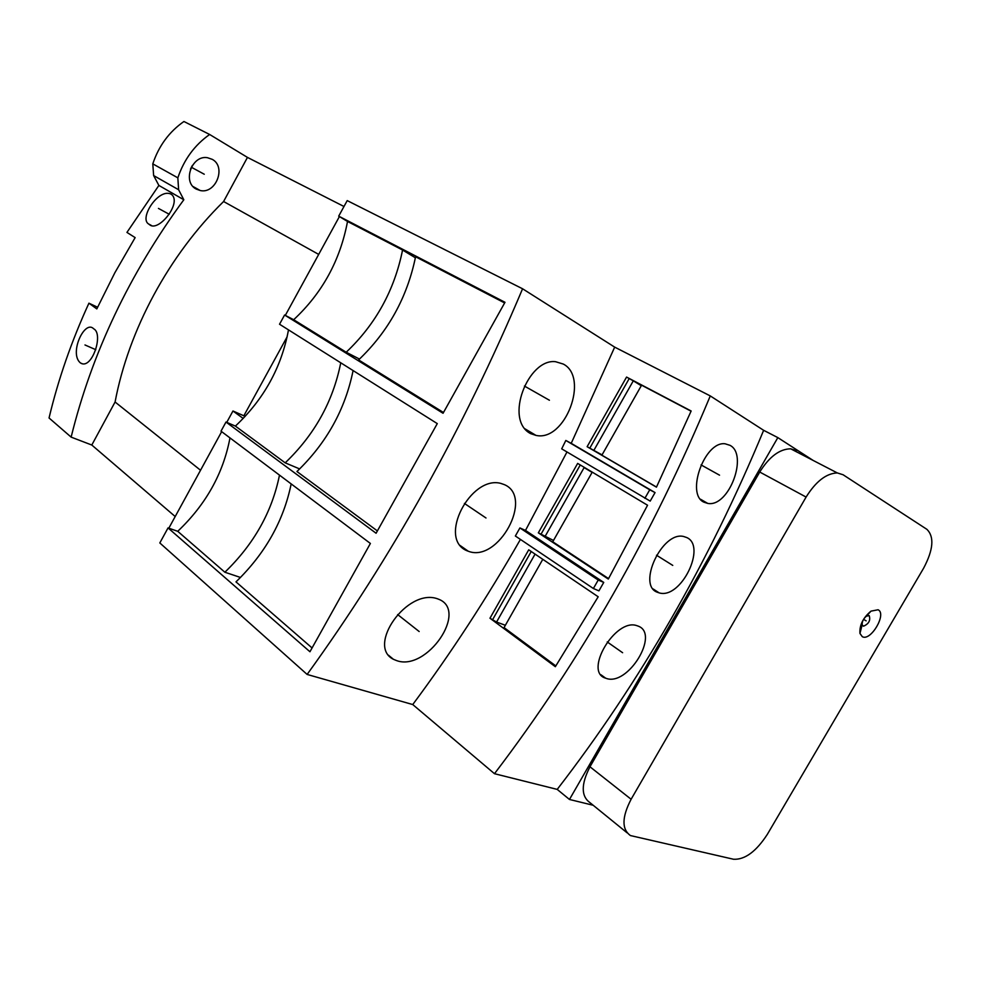 <?xml version="1.0" encoding="UTF-8"?>
<svg xmlns="http://www.w3.org/2000/svg" width="981" height="981" viewBox="0 0 981 981"><rect width="100%" height="100%" fill="white"/><g stroke="black" fill="none" stroke-linecap="round" stroke-linejoin="round"><path stroke-width="1.47" d="M813.151 460.432L777.835 437.612L763.647 430.316L710.269 395.919L614.682 347.127L522.579 288.782L347.213 200.602L338.703 216.139L347.519 221.461C340.186 260.37 322.246 293.123 293.675 319.72L346.195 352.24L359.5 359.071M343.988 206.488L247.457 157.401L223.594 201.51C168.781 255.244 128.683 329.824 115.084 402.002L91.797 445.031L71.135 437.121C91.773 353.221 129.345 274.104 183.827 199.756L178.616 189.738L177.843 177.831C184.011 159.547 194.618 145.09 209.64 134.483L247.457 157.401M209.64 134.483L183.925 121.497C169.149 131.822 158.763 145.948 152.791 163.864L177.843 177.831M71.135 437.121L49.05 417.98C58.198 379.475 71.49 341.216 88.928 303.19L96.812 308.905L114.838 272.779L135.145 237.61L126.941 232.411L158.873 185.434L183.827 199.756M88.928 303.19L97.585 307.225M158.873 185.434L153.637 175.562L152.791 163.864M192.399 165.397L190.461 169.186M196.249 189.088C182.061 182.135 191.822 154.728 207.518 157.72L212.276 159.363C226.55 166.868 215.869 194.25 200.21 190.522L196.249 189.088M175.194 516.533L91.797 445.031M338.703 216.139L504.994 302.295L443.056 413.271L284.588 315.011L279.536 324.233L437.281 423.608L376.091 533.247L225.998 422.038L221.007 431.162L370.389 543.462L309.947 651.752L168.045 527.913L159.817 542.947L307.127 674.438C391.456 557.907 463.265 429.359 522.579 288.782M593.174 805.266L569.471 799.466L557.208 789.398L494.485 773.702L412.743 704.554L307.127 674.438M80.246 362.774C68.964 353.05 84.734 319.365 93.661 328.782L93.673 328.794C103.986 333.945 91.724 370.364 80.552 363.007L80.246 362.774M149.639 224.759L148.707 224.048C138.799 218.493 158.419 187.874 171.025 194.128L172.251 195.072C181.068 204.355 158.186 232.289 149.639 224.759M200.541 470.255L115.084 402.002M318.69 254.398L223.594 201.51M287.151 336.765L243.84 415.785L244.956 416.582M226.746 422.357L232.963 411.002L243.84 415.785M168.818 528.183L221.669 431.652M285.312 315.392L339.401 216.568M232.963 411.002L243.202 418.446M284.588 315.011L293.675 319.72M288.488 329.874C281.559 367.237 263.864 399.304 235.391 426.085L285.189 462.848L299.659 468.93M225.998 422.038L235.391 426.085M229.983 437.894C223.263 473.48 205.851 504.614 177.733 531.31L224.87 572.23L240.492 577.466M168.045 527.913L177.733 531.31M347.519 221.461L402.566 250.02C394.436 290.278 375.637 324.355 346.195 352.24M504.626 302.945L415.576 256.752C407.238 297.341 388.243 331.725 358.592 359.917L443.486 412.498M402.566 250.02L415.368 257.782M530.623 433.627C503.842 419.942 528.219 358.212 555.54 361.695L563.29 364.061C589.507 377.342 565.24 442.088 535.982 435.392L530.623 433.627M566.969 451.983L525.497 530.427L519.918 527.937L515.356 536.006L593.382 588.514L598.226 580.041L519.918 527.937M571.224 443.326L655.05 492.597L650.195 501.107L561.696 448.844L565.829 440.457L571.224 443.326L614.682 347.127M520.42 539.415C486.895 598.079 451.002 653.125 412.743 704.554M504.32 484.614C534.24 496.95 498.299 563.253 468.219 551.212L467.054 550.782C437.342 538.876 470.524 475.356 500.678 483.351L504.32 484.614M437.587 598.827L438.237 599.084C469.163 610.182 426.674 672.095 396.434 660.532L393.418 659.293C366.342 646.001 407.299 587.68 437.587 598.827M291.173 483.903C283.595 520.899 265.201 553.554 235.98 581.88L312.068 647.951M279.487 475.111C272.08 511.849 253.871 544.21 224.87 572.23M353.086 370.573C345.214 409.482 326.501 443.13 296.936 471.53L377.391 530.929M340.75 362.798C333.062 401.413 314.545 434.767 285.189 462.848M644.86 498.336L649.741 489.789L565.829 440.457M593.382 588.514L598.925 590.856L603.744 582.42L525.497 530.427M603.744 582.42L598.226 580.041M494.485 773.702C580.593 660.593 652.524 534.67 710.269 395.919M489.973 618.226L555.344 666.7L598.189 596.779L528.722 549.814L489.973 618.226L496.558 622.052L505.362 625.277M538.336 532.842L608.318 579.06L647.546 505.227L577.662 463.412L538.336 532.842L553.492 540.457M587.129 446.698L656.448 487.165L691.151 411.002L626.565 377.072L587.129 446.698L602.04 454.89M655.05 492.597L649.741 489.789M763.647 430.316C708.932 562.321 640.127 682.016 557.208 789.398M637.944 626.037C660.348 633.468 627.632 687.252 605.768 678.214L605.633 678.165C583.339 672.034 615.369 617.797 636.853 625.657L637.944 626.037M686.577 537.478C707.007 545.853 681.084 599.599 659.183 592.892L657.331 592.254C636.902 585.338 662.101 531.187 683.499 536.46L686.577 537.478M729.987 445.325C748.503 454.571 729.067 507.508 707.779 503.425L704.015 502.211C685.523 494.412 704.505 441.021 725.057 443.78L729.987 445.325M569.471 799.466L777.835 437.612M555.835 665.94L504.05 627.595L542.787 559.317M535.074 554.106L496.558 622.052M531.224 551.506L492.83 619.281M608.576 578.606L552.744 541.77L592.107 472.388L584.112 467.606L544.97 536.632M580.262 464.969L541.107 534.081M656.497 487.067L601.88 455.184L641.586 385.19L691.065 411.198M626.565 377.072L633.297 380.836L593.812 450.475M629.164 378.654L589.802 448.133M633.297 380.836L641.28 385.741M878.081 609.765C887.094 613.75 870.723 641.648 862.299 636.681L859.957 633.444C859.393 625.191 863.059 617.76 870.981 611.138L878.081 609.765M869.203 615.627C870.723 620.36 868.823 623.891 863.476 626.209L862.176 624.799C861.956 621.598 863.378 618.729 866.444 616.166L869.203 615.627M923.636 568.158C933.348 549.752 934.452 536.815 926.935 529.36L843.108 474.767L837.333 472.94C826.333 473.32 815.922 481.364 806.1 497.06L631.114 799.257C621.844 817.173 621.623 829.276 630.464 835.567L733.555 859.258C744.922 859.822 756.179 851.52 767.338 834.353L923.636 568.158M806.1 497.06L759.735 472.033C769.288 456.729 779.601 448.991 790.661 448.808L796.511 450.708M759.735 472.033L589.973 766.786C580.997 784.285 581.01 796.265 590.01 802.691L627.08 832.808M204.256 174.238L191.332 167.236M607.227 641.942L622.616 652.721M656.51 555.221L672.758 565.399M701.047 464.908L719.539 475.172M397.648 614.56L419.169 631.531M464.405 503.425L486 517.98M524.418 386.048L549.421 400.248M169.247 214.275L158.444 208.413M95.807 349.714L84.979 344.956M863.562 619.33L866.137 620.85M153.637 175.562L178.616 189.738M631.114 799.257L589.973 766.786M200.21 190.522L193.061 186.537M151.454 225.495L148.707 224.036M82.502 363.841L80.552 363.007M524.737 428.697L535.982 435.392M388.427 655.173L393.418 659.293M460.015 545.424L468.231 551.212M600.997 674.805L605.633 678.165M653.174 588.992L659.183 592.892M700.52 499.243L707.779 503.425M837.333 472.94L790.661 448.808M862.176 624.799L859.957 633.444M866.444 616.166L870.981 611.138"/></g></svg>
